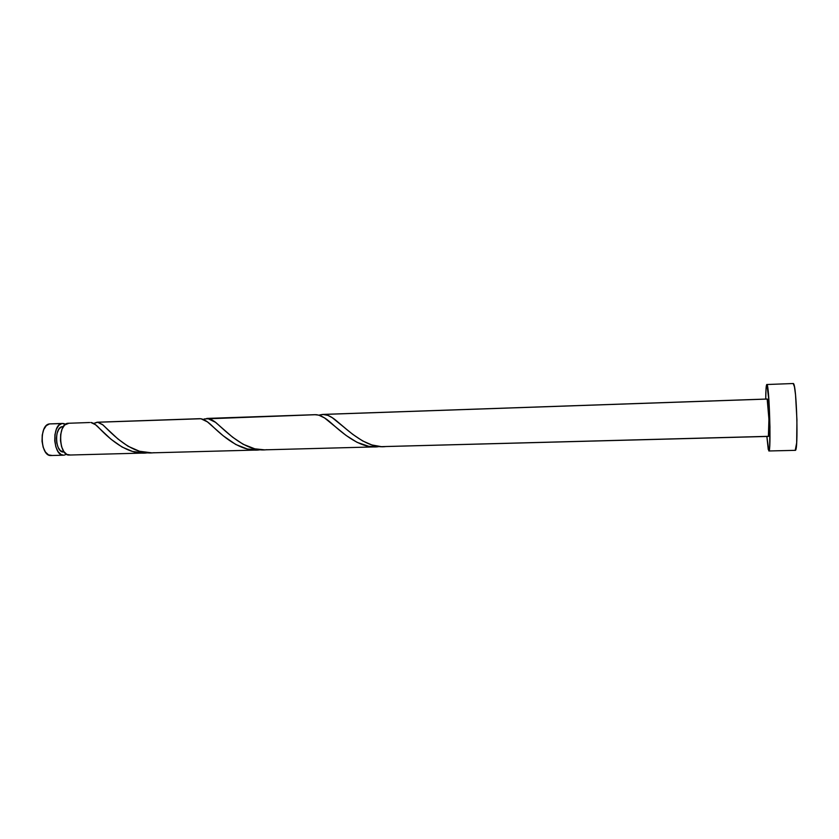 <?xml version="1.0" encoding="UTF-8"?>
<svg xmlns="http://www.w3.org/2000/svg" width="839" height="839" viewBox="0 0 839 839"><rect width="100%" height="100%" fill="white"/><g stroke="black" fill="none" stroke-linecap="round" stroke-linejoin="round"><path stroke-width="1.26" d="M62.065 423.485L65.515 424.251L63.722 423.517L49.48 423.915L62.065 423.485L58.919 425.226L56.402 429.149L54.934 434.665L54.745 440.915L55.867 446.914L58.122 451.707L61.142 454.581L63.607 455.189C53.172 456.374 51.588 424.303 62.065 423.485M66.438 454.193L64.446 455.095L66.438 454.193M62.6 423.422L50.655 423.873M63.376 426.579L61.006 427.114L58.699 429.432L57.083 433.281L56.412 438.073L56.79 443.055L58.164 447.449L60.303 450.585L63.596 452.011M793.17 383.465L794.449 386.779L795.529 394.802L796.935 419.71L796.672 442.856L795.225 450.344C798.592 452.368 796.651 383.696 793.337 383.517L766.94 384.514C769.321 384.734 771.293 452.997 768.87 450.973L766.856 436.458L768.251 449.431L769.027 450.847L769.636 447.177L769.961 427.103L768.996 401.178L766.94 384.514L766.017 389.044L765.713 399.07C765.808 389.747 766.175 384.881 766.836 384.461M204.307 418.934L316.104 414.686C320.467 415.106 325.459 417.864 331.08 422.94C343.193 433.836 360.896 449.075 378.242 446.726L368.772 446.327L357.057 442.331L346.056 435.42L324.515 417.916L318.799 415.148L314.782 414.697M768.283 436.332L386.034 446.516C367.125 449.201 348.07 430.512 335.6 420.087C331.279 416.584 327.315 414.697 323.697 414.424L767.245 399.018L322.763 414.414L327.829 415.347L332.223 417.665L352.82 434.403L362.605 440.915L371.855 444.953L381.326 446.652L768.388 436.416C769.741 437.455 768.66 399.542 767.318 399.06L323.697 414.424L318.977 415.2M319.669 414.959L322.763 414.414M89.668 422.52L67.739 423.286C57.356 424.104 58.929 456.217 69.291 455.042L144.675 453.039L132.489 451.445L122.095 447.04L110.968 439.206L95.552 424.744L90.864 422.478C92.909 422.73 95.31 424.219 98.09 426.946C107.004 436.448 126.542 455.619 147.15 452.892L144.675 453.039M148.157 452.777L147.15 452.892L148.157 452.777M198.895 418.745L200.406 418.692C203.52 419.028 207.17 421.178 211.344 425.132C222.062 435.546 240.688 452.399 259.503 449.893L247.442 449.033L235.759 444.481L223.237 435.808L207.422 421.881L200.941 418.745L97.67 422.248L93.695 423.464L97.072 422.227L199.325 418.692M154.124 452.703C131.901 455.713 111.514 433.155 102.987 424.954L97.67 422.248L102.431 424.513L117.963 438.996L128 446.222L139.494 451.256L151.702 452.85M314.258 414.749L207.59 418.441L210.998 419.364L214.7 421.629L232.571 437.171L243.153 444.271L254.836 448.834L264.484 449.84M68.892 423.244L64.624 425.027L62.138 428.96L60.681 434.476L60.492 440.737L61.604 446.747L63.837 451.55L66.837 454.423L70.119 454.937M767.171 399.06L768.933 419.269L768.388 436.416M63.271 426.611L62.296 426.652C53.937 427.355 55.217 452.945 63.565 452.011L64.163 452.001M51.882 455.43L48.526 454.916L45.453 452.064L43.167 447.271L42.034 441.304L42.233 435.074L43.733 429.568L46.281 425.656L49.48 423.915C38.835 424.744 40.419 456.71 51.032 455.525L63.575 455.199M266.865 449.694C246.278 452.557 226.373 431.854 215.749 422.437L207.59 418.441L203.258 419.395M199.651 418.682L97.072 422.227M315.181 414.676L206.834 418.43M257.07 450.04L151.67 452.85M375.862 446.872L264.453 449.84M795.236 450.344L768.881 450.973M335.6 420.087L345.899 428.76M215.749 422.437L225.251 430.9M102.987 424.954L111.409 432.997"/></g></svg>

